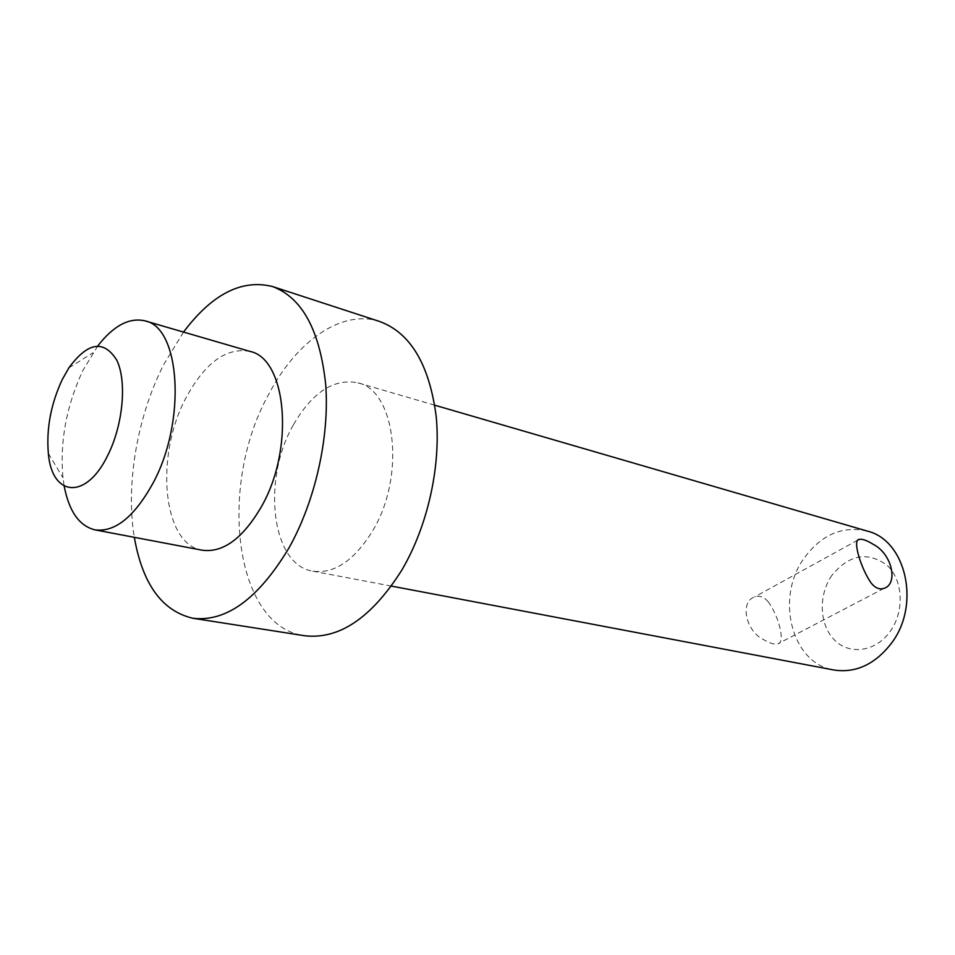 <?xml version="1.0" encoding="UTF-8"?>
<svg xmlns="http://www.w3.org/2000/svg" width="955" height="955" viewBox="0 0 955 955"><rect width="100%" height="100%" fill="white"/><g stroke="black" fill="none" stroke-linecap="round" stroke-linejoin="round"><path stroke-width="0.72" stroke-dasharray="4.78 3.58" d="M768.035 601.578C778.23 614.853 785.917 642.536 777.907 643.801C774.636 644.697 769.945 643.36 763.845 639.778C745.222 630.885 739.946 601.638 754.557 596.947C759.321 595.263 763.809 596.815 768.035 601.578M293.257 425.094C261.754 479.649 271.351 564.978 312.667 571.15C334.166 574.122 354.126 560.74 372.522 531.028C405.875 476.473 395.871 390.464 357.827 382.812C333.713 378.204 312.19 392.302 293.257 425.094M867.14 531.04C842.441 525.584 821.419 534.645 804.074 558.221C775.185 597.663 791.373 663.379 833.822 669.992M831.936 575.292C818.208 594.905 819.199 624.761 834.395 639.934C849.365 655.405 875.628 651.955 890.072 631.565C904.755 611.415 903.144 579.828 887.016 565.217C867.438 551.202 849.079 554.569 831.936 575.292M97.792 345.913L82.966 370.289C66.408 405.791 59.735 441.628 62.958 477.787L64.176 486.107M249.864 351.38C226.502 347.143 205.325 362.423 186.332 397.22C154.734 455.058 162.219 544.302 202.197 550.199M183.527 332.077L163.842 364.309C137.281 416.225 125.451 484.495 134.321 537.319M379.815 321.549C342.117 308.919 296.981 340.708 269.346 393.138C217.812 483.899 233.33 626.217 304.49 635.72M884.032 588.352L777.907 643.801M857.805 540.112L754.557 596.947M391.395 586.084L312.667 571.15M48.347 453.422L62.958 477.787M68.856 367.878L92.922 352.789M434.764 405.207L357.827 382.812"/><path stroke-width="1.43" d="M859.106 539.396C862.15 538.716 866.842 540.351 873.18 544.302C892.089 553.805 898.571 583.851 884.032 588.352C879.591 589.832 875.317 588.077 871.211 583.123C861.04 568.774 852.123 539.694 859.106 539.396L857.805 540.112M391.395 586.084L833.822 669.992C855.811 673.299 874.995 664.405 891.397 643.288C921.002 604.73 905.961 540.029 867.14 531.04L434.764 405.207M62.123 379.815C50.842 404.216 46.258 428.747 48.347 453.422C51.797 496.493 85.795 500.492 107.497 455.893C123.016 425.548 127.146 381.606 116.808 360.25C103.82 339.502 87.848 342.045 68.856 367.878L62.123 379.815M64.176 486.107C69.047 511.391 79.301 525.978 94.939 529.858C114.946 532.448 134.237 516.989 152.824 483.493C186.583 421.871 180.495 327.267 145.053 320.88C129.355 317.251 113.597 325.595 97.792 345.913M94.939 529.858L202.197 550.199C223.028 552.993 242.725 538.584 261.264 506.95C294.916 448.838 286.763 358.447 249.864 351.38L145.053 320.88M134.321 537.319C142.534 584.114 162.075 611.093 192.946 618.267C226.454 622.147 258.507 598.63 289.102 547.704C315.293 500.957 329.63 436.996 325.715 384.71C319.949 330.37 302.198 297.638 272.485 286.524C241.722 278.908 212.07 294.092 183.527 332.077M192.946 618.267L304.49 635.72C339.049 639.814 371.483 617.957 401.792 570.147C427.685 526.253 441.126 465.945 436.172 416.225C429.296 364.488 410.507 332.937 379.815 321.549L272.485 286.524"/></g></svg>

